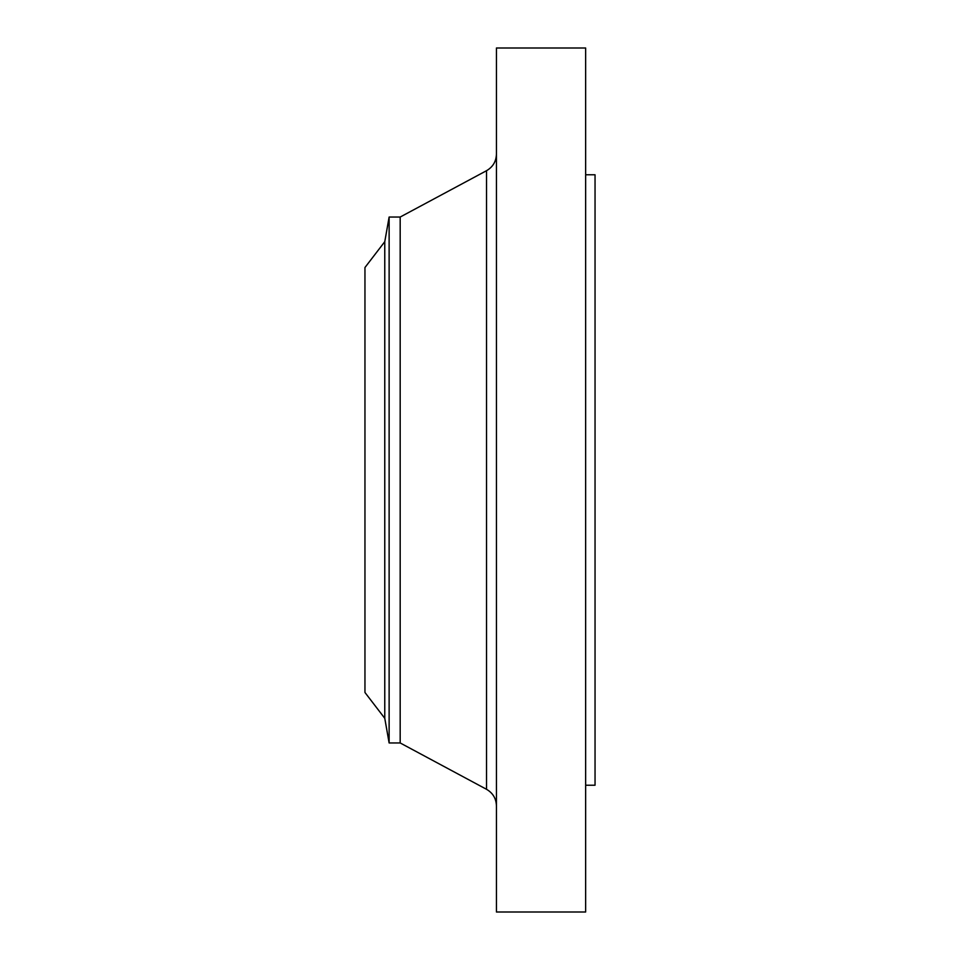 <?xml version="1.0" encoding="UTF-8"?>
<svg xmlns="http://www.w3.org/2000/svg" width="960" height="960" viewBox="0 0 960 960"><rect width="100%" height="100%" fill="white"/><g stroke="black" fill="none" stroke-linecap="round" stroke-linejoin="round"><path stroke-width="1.44" d="M384.768 718.308L384.768 241.692L364.956 267.516L364.956 692.484L384.768 718.308L389.124 742.956L400.176 742.956L486.528 789.3L486.528 170.7C492.876 167.004 496.176 161.484 496.44 154.152M384.768 241.692L389.124 217.044L389.124 742.956M389.124 217.044L400.176 217.044L400.176 742.956M496.44 480L496.44 912L585.648 912L585.648 48L496.44 48L496.44 480M585.648 174.78L595.044 174.78L595.044 785.22L585.648 785.22M400.176 217.044L486.528 170.7M486.528 789.3C492.876 792.996 496.176 798.516 496.44 805.848"/></g></svg>
